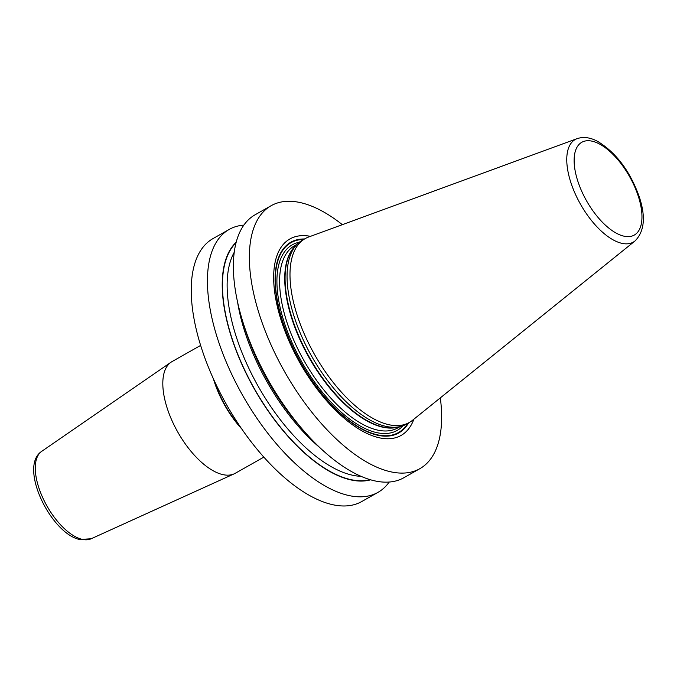 <?xml version="1.0" encoding="UTF-8"?>
<svg xmlns="http://www.w3.org/2000/svg" width="677" height="677" viewBox="0 0 677 677"><rect width="100%" height="100%" fill="white"/><g stroke="black" fill="none" stroke-linecap="round" stroke-linejoin="round"><path stroke-width="1.02" d="M440.321 397.873A151.056 69.985 60.5 0 1 419.867 468.67A151.056 69.985 60.5 0 1 259.824 315.897A151.056 69.985 -119.5 0 1 271.122 205.715A151.056 69.985 -119.5 0 1 342.342 224.662M419.867 468.67L403.873 477.725A151.056 69.985 -119.5 0 1 305.902 433.238A151.056 69.985 -119.5 0 1 243.83 324.952A151.056 69.985 -119.5 0 1 242.781 321.651A151.056 69.985 -119.5 0 1 255.119 214.77L271.122 205.715M389.199 482.041A151.056 69.985 -119.5 0 1 377.935 492.391A151.056 69.985 -119.5 0 1 217.892 339.617A151.056 69.985 -119.5 0 1 229.19 229.435A151.056 69.985 -119.5 0 1 243.864 225.119M377.935 492.391L361.746 501.547A151.056 69.985 -119.5 0 1 201.704 348.773A151.056 69.985 -119.5 0 1 213.001 238.592L229.19 229.435M305.902 433.238L301.942 428.812A137.38 63.646 60.5 0 1 245.489 330.325A137.38 63.646 -119.5 0 1 244.541 327.329L242.781 321.651M310.472 236.341A112.881 52.298 60.5 0 0 281.48 321.279A112.881 52.298 60.5 0 0 351.236 423.878A112.881 52.298 60.5 0 0 413.892 419.165M296.822 244.541L294.757 246.716A104.766 48.541 -119.5 0 0 292.329 318.884A104.766 48.541 60.5 0 0 396.908 427.297L399.836 426.645A105.654 48.947 60.5 0 1 294.377 317.318A105.654 48.947 -119.5 0 1 296.822 244.541A105.654 48.947 -119.5 0 1 302.28 240.25L305.209 238.592A105.654 48.947 60.5 0 0 297.313 315.66A105.654 48.947 60.5 0 0 409.255 422.516A105.654 48.947 60.5 0 0 412.352 420.417L635.034 240.944C644.445 231.432 645.866 216.758 639.3 196.922C630.177 171.416 616.408 152.977 597.994 141.595C590.666 137.507 583.718 136.517 577.151 138.624A58.95 27.308 60.5 0 0 570.846 182.494A58.95 27.308 60.5 0 0 635.034 240.944M399.836 426.645A105.654 48.947 60.5 0 0 406.318 424.174L409.255 422.516M577.151 138.624L308.61 237.026A105.654 48.947 60.5 0 0 305.209 238.592M200.637 345.405L172.06 361.569A64.18 29.737 60.5 0 0 171.019 362.22A64.18 29.737 60.5 0 0 172.373 421.475A64.18 29.737 60.5 0 0 222.191 474.459A64.18 29.737 -119.5 0 0 234.166 473.841A64.18 29.737 -119.5 0 0 235.257 473.291L263.835 457.127M241.765 428.973A64.18 29.737 -119.5 0 1 213.399 378.824M214.533 381.295A63.469 29.399 60.5 0 0 240.233 426.73M236.197 242.197A137.38 63.646 -119.5 0 0 231.737 338.102A137.38 63.646 60.5 0 0 370.615 479.815M304.506 238.989A109.581 50.767 -119.5 0 0 282.664 322.134A109.581 50.767 60.5 0 0 346.666 418.86A109.581 50.767 60.5 0 0 408.553 422.913M407.732 423.379A109.082 50.538 60.5 0 1 346.015 418.047A109.082 50.538 60.5 0 1 282.893 322.227A109.082 50.538 -119.5 0 1 303.685 239.455M299.361 242.214A106.602 49.387 -119.5 0 0 284.306 322.582A106.602 49.387 60.5 0 0 342.596 413.376A106.602 49.387 60.5 0 0 403.137 425.664M297.042 244.304L294.681 245.649A104.707 48.507 -119.5 0 0 286.845 322.015A104.707 48.507 60.5 0 0 397.78 427.915L400.149 426.578M398.22 427.009A104.707 48.507 60.5 0 1 291.982 319.112A104.707 48.507 -119.5 0 1 295.68 245.734M638.276 196.195A53.305 24.694 60.5 0 0 592.654 141.307A53.305 24.694 60.5 0 0 577.819 181.165A53.305 24.694 60.5 0 0 623.441 236.045A53.305 24.694 60.5 0 0 638.276 196.195M234.166 473.841L91.15 538.765A50.259 23.289 -119.5 0 1 81.773 539.247A50.259 23.289 60.5 0 1 42.761 497.756A50.259 23.289 60.5 0 1 41.703 451.347L171.019 362.22M236.036 242.815A137.033 63.486 -119.5 0 0 231.94 338.153A137.033 63.486 60.5 0 0 369.997 479.629M234.242 252.267A133.707 61.945 -119.5 0 0 236.391 337.171A133.707 61.945 60.5 0 0 360.968 476.303M319.942 447.725A133.707 61.945 60.5 0 1 245.006 332.297A133.707 61.945 -119.5 0 1 237.593 302.154M91.15 538.765L79.547 539.493C50.834 533.434 18.245 466.749 41.703 451.347"/></g></svg>
